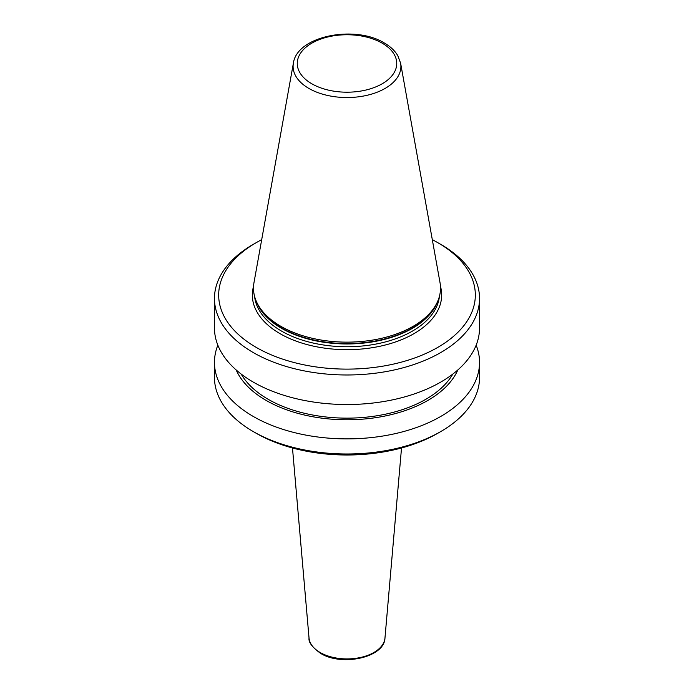 <?xml version="1.0" encoding="UTF-8"?>
<svg xmlns="http://www.w3.org/2000/svg" width="694" height="694" viewBox="0 0 694 694"><rect width="100%" height="100%" fill="white"/><g stroke="black" fill="none" stroke-linecap="round" stroke-linejoin="round"><path stroke-width="1.04" d="M293.38 63.206L253.987 282.588A93.517 53.993 0 0 0 256.641 302.046A93.517 53.993 0 0 0 280.879 326.327A93.517 53.993 0 0 0 371.273 340.294A93.517 53.993 0 0 0 437.359 302.046A93.517 53.993 0 0 0 440.013 282.588L400.62 63.206L397.801 55.659C394.843 50.679 390.332 46.437 384.276 42.959C355.042 24.784 296.919 35.828 293.38 63.206A53.906 31.126 0 0 0 308.882 88.424A53.906 31.126 0 0 0 370.171 94.514A53.906 31.126 0 0 0 400.62 63.206M256.26 347.416A128.329 74.093 0 0 0 437.741 347.416A128.329 74.093 0 0 0 437.741 242.631L440.716 244.349A132.537 76.522 0 0 1 479.537 298.455A132.537 76.522 0 0 1 397.723 369.156A132.537 76.522 0 0 1 253.284 352.569A132.537 76.522 0 0 1 214.463 298.455A132.537 76.522 0 0 1 253.284 244.349L256.26 242.631A128.329 74.093 0 0 0 256.26 347.416M214.463 298.455L214.463 328.002A132.537 76.522 0 0 0 253.284 382.108A132.537 76.522 0 0 0 397.723 398.694A132.537 76.522 0 0 0 479.537 328.002L479.537 298.455M241.2 374.092A111.5 64.377 0 0 0 268.162 399.284A111.5 64.377 0 0 0 452.8 374.092M236.186 369.98A114.319 65.999 0 0 0 266.166 400.438A114.319 65.999 0 0 0 377.345 417.406A114.319 65.999 0 0 0 457.814 369.98M217.847 345.178A132.537 76.522 0 0 0 214.463 362.355A132.537 76.522 0 0 0 253.284 416.469A132.537 76.522 0 0 0 397.723 433.056A132.537 76.522 0 0 0 479.537 362.355A132.537 76.522 0 0 0 476.153 345.178M440.716 431.581L437.741 433.299A128.329 74.093 0 0 1 256.26 433.299L253.284 431.581A132.537 76.522 0 0 0 440.716 431.581A132.537 76.522 0 0 0 479.537 377.475L479.537 362.355M214.463 362.355L214.463 377.475A132.537 76.522 0 0 0 253.284 431.581L256.26 433.299M440.716 244.349L437.741 242.631A128.329 74.093 0 0 0 432.31 239.673M261.69 239.673A128.329 74.093 0 0 0 256.26 242.631M384.962 638.072C384.502 657.574 341.76 666.682 320.559 653.332C312.213 647.259 308.37 642.176 309.038 638.072A38.005 21.939 0 0 0 320.125 652.49A38.005 21.939 0 0 0 360.654 657.452A38.005 21.939 0 0 0 384.962 638.072L401.522 447.977M311.823 83.783A49.742 28.723 0 0 0 382.177 83.783A49.742 28.723 0 0 0 382.177 43.167A49.742 28.723 0 0 0 311.823 43.167A49.742 28.723 0 0 0 311.823 83.783M256.641 302.046L257.457 303.816A92.666 53.499 0 0 0 281.478 327.88A92.666 53.499 0 0 0 371.056 341.717A92.666 53.499 0 0 0 436.543 303.816L437.359 302.046M256.502 301.743A92.562 53.447 0 0 0 281.547 328.305A92.562 53.447 0 0 0 373.19 341.778A92.562 53.447 0 0 0 437.498 301.743M254.594 296.425A92.562 53.447 0 0 0 281.547 331.099A92.562 53.447 0 0 0 379.913 343.252A92.562 53.447 0 0 0 439.406 296.425M253.544 286.31A94.67 54.661 0 0 0 280.055 333.675A94.67 54.661 0 0 0 390.106 343.686A94.67 54.661 0 0 0 440.456 286.31M309.038 638.072L292.478 447.977"/></g></svg>
